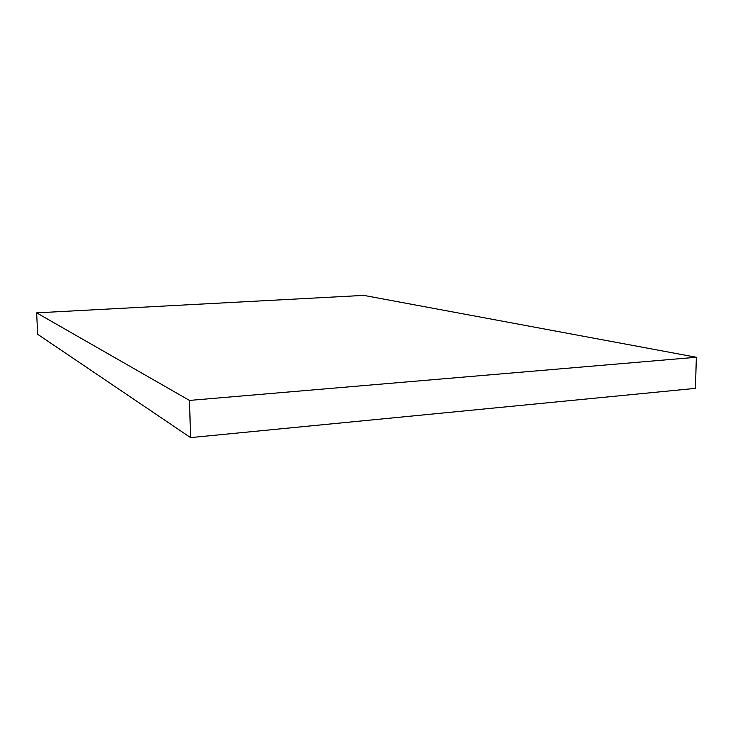 <?xml version="1.0" encoding="UTF-8"?>
<svg xmlns="http://www.w3.org/2000/svg" width="733" height="733" viewBox="0 0 733 733"><rect width="100%" height="100%" fill="white"/><g stroke="black" fill="none" stroke-linecap="round" stroke-linejoin="round"><path stroke-width="1.1" d="M696.35 357.264L189.49 400.42L190.58 437.61L695.434 388.371L696.35 357.264L695.434 388.371L190.58 437.61L189.49 400.42L36.65 312.854L37.649 334.294L190.58 437.61L37.649 334.294L36.65 312.854L363.797 295.39L696.35 357.264L363.797 295.39L36.65 312.854L189.49 400.42L696.35 357.264"/></g></svg>
